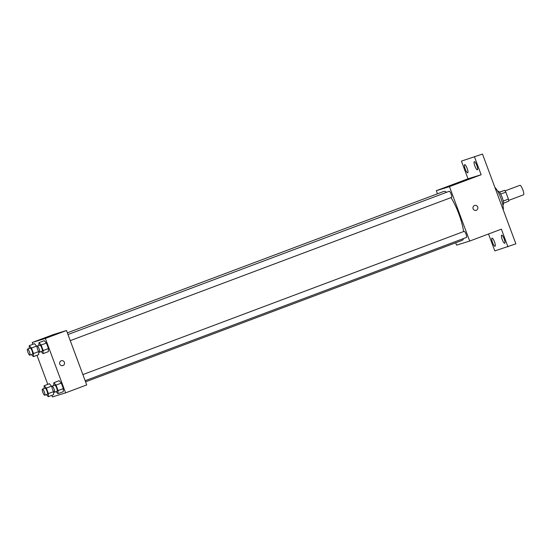 <?xml version="1.0" encoding="UTF-8"?>
<svg xmlns="http://www.w3.org/2000/svg" width="551" height="551" viewBox="0 0 551 551"><rect width="100%" height="100%" fill="white"/><g stroke="black" fill="none" stroke-linecap="round" stroke-linejoin="round"><path stroke-width="0.83" d="M508.635 200.406L523.45 194.84A5.083 1.198 -110.6 0 0 523.45 194.84A5.083 1.198 -110.6 0 0 522.789 189.661A5.083 1.198 -110.6 0 0 519.875 185.329L505.06 190.894M499.42 192.182L504.633 190.336A6.901 1.632 -110.6 0 1 505.832 192.141L508.428 199.125A6.901 1.632 -110.6 0 1 508.683 201.218L503.545 203.154M503.242 201.074L508.428 199.125M500.645 194.09L505.832 192.141M497.746 191.314L497.98 191.225A7.259 1.715 69.4 0 1 502.175 197.513A7.259 1.715 69.4 0 1 503.084 204.82L502.849 204.903M499.488 192.265L504.633 190.336M503.249 209.897A13.066 3.092 -110.6 0 0 500.852 198.098A13.066 3.092 -110.6 0 0 494.881 187.409M437.46 193.8L436.302 190.701L467.999 178.793L461.421 161.106L482.483 154.066L515.881 243.866L494.819 250.912L488.523 233.982M461.421 161.106L482.483 154.066M474.556 157.042L481.14 174.729L449.444 186.637L469.686 241.062L501.376 229.154L507.953 246.841M474.659 205.468A2.541 2.466 -107.2 0 1 477.745 207.1A2.541 2.466 -107.2 0 1 476.16 210.324A2.541 2.466 -107.2 0 1 473.054 208.622A2.541 2.466 -107.2 0 1 474.659 205.468A2.541 2.466 -107.2 0 1 477.745 207.093A2.541 2.466 -107.2 0 1 476.16 210.324M504.172 238.914A4.353 1.033 69.4 0 1 504.716 243.294A4.353 1.033 69.4 0 1 502.202 239.52A4.353 1.033 69.4 0 1 501.651 235.139A4.353 1.033 69.4 0 1 504.172 238.914M494.502 241.903A4.353 1.033 69.4 0 1 495.046 246.283A4.353 1.033 69.4 0 1 492.532 242.516A4.353 1.033 69.4 0 1 491.981 238.135A4.353 1.033 69.4 0 1 494.502 241.903M469.686 241.062L456.545 245.126L455.677 242.791M467.172 168.427A4.353 1.033 69.4 0 1 467.723 172.814A4.353 1.033 69.4 0 1 465.202 169.04A4.353 1.033 69.4 0 1 464.658 164.659A4.353 1.033 69.4 0 1 467.172 168.427M476.842 165.438A4.353 1.033 69.4 0 1 477.393 169.818A4.353 1.033 69.4 0 1 474.872 166.044A4.353 1.033 69.4 0 1 474.328 161.663A4.353 1.033 69.4 0 1 476.842 165.438M467.999 178.793L481.14 174.729M462.103 240.374A26.131 6.178 -110.6 0 0 462.186 240.346A26.131 6.178 -110.6 0 0 463.494 238.569M463.57 231.572A26.131 6.178 -110.6 0 0 450.966 197.623M446.544 192.313A26.131 6.178 -110.6 0 0 443.803 191.417L67.353 332.845M436.302 190.701L449.444 186.637M85.15 380.707L466.428 237.467A3.265 0.771 -110.6 0 0 466.428 237.467A3.265 0.771 -110.6 0 0 466.001 234.141A3.265 0.771 -110.6 0 0 464.128 231.358L82.877 374.59M451.517 197.416A3.265 0.771 -110.6 0 0 451.531 197.41A3.265 0.771 -110.6 0 0 451.104 194.083A3.265 0.771 -110.6 0 0 449.23 191.3L67.98 334.533M461.029 181.851L456.338 183.6L461.029 181.851M456.338 183.6L461.097 181.83M32.881 344.292L32.213 342.508L53.344 334.574L66.485 330.504L86.721 384.929L65.597 392.87L52.455 396.934L51.87 395.349M32.213 342.508L45.354 338.445L66.485 330.504M45.354 338.445L65.597 392.87M61.326 360.747A2.541 2.466 -107.2 0 1 64.412 362.379A2.541 2.466 -107.2 0 1 62.828 365.602A2.541 2.466 -107.2 0 1 59.722 363.908A2.541 2.466 -107.2 0 1 61.326 360.747A2.541 2.466 -107.2 0 1 64.412 362.379A2.541 2.466 -107.2 0 1 62.828 365.602M34.575 343.659L37.013 346.765L34.575 343.659L29.293 345.642L31.469 348.039L33.508 353.535L33.384 356.642L31.503 354.568M38.79 351.662L38.666 354.658L38.79 351.662M59.143 380.72L61.319 383.117L63.358 388.613L63.234 391.72L63.358 388.613L61.319 383.117L59.143 380.72L53.86 382.711L56.037 385.101L58.082 390.597L57.951 393.703L56.071 391.63M47.779 384.35L36.972 355.292M44.245 340.663L46.422 343.059L48.46 348.556L48.336 351.662L48.46 348.556L46.422 343.059L44.245 340.663L38.963 342.653L41.139 345.043L43.185 350.539L43.054 353.646L41.173 351.572M49.473 383.716L51.911 386.823L49.473 383.716L44.19 385.7L46.367 388.097L48.405 393.593L48.281 396.699L46.401 394.626M53.688 391.72L53.564 394.716L53.688 391.72M43.006 338.879L47.765 337.109M44.073 388.524L44.19 385.7M44.741 395.246L47.386 394.254A3.265 0.771 -110.6 0 0 47.386 394.254A3.265 0.771 -110.6 0 0 46.959 390.928A3.265 0.771 -110.6 0 0 45.086 388.145L42.448 389.137A3.265 0.771 -110.6 0 0 42.868 392.443A3.265 0.771 -110.6 0 0 44.734 395.253A3.265 0.771 -110.6 0 0 44.741 395.246A3.265 0.771 -110.6 0 0 44.314 391.919A3.265 0.771 -110.6 0 0 42.448 389.137M46.367 388.097L51.642 386.106M48.405 393.593L53.626 391.637M48.281 396.699L53.564 394.716M29.175 348.466L29.293 345.642M29.844 355.188L32.488 354.197A3.265 0.771 -110.6 0 0 32.488 354.197A3.265 0.771 -110.6 0 0 32.061 350.87A3.265 0.771 -110.6 0 0 30.188 348.087L27.55 349.079A3.265 0.771 -110.6 0 0 27.97 352.385A3.265 0.771 -110.6 0 0 29.837 355.195A3.265 0.771 -110.6 0 0 29.844 355.188A3.265 0.771 -110.6 0 0 29.423 351.862A3.265 0.771 -110.6 0 0 27.55 349.079M31.469 348.039L36.752 346.049M33.508 353.535L38.728 351.579M33.384 356.642L38.666 354.658M53.743 385.535L53.86 382.711M57.042 391.265A3.265 0.771 -110.6 0 0 57.056 391.265A3.265 0.771 -110.6 0 0 56.629 387.938A3.265 0.771 -110.6 0 0 54.756 385.149L52.118 386.141A3.265 0.771 -110.6 0 0 52.538 389.447A3.265 0.771 -110.6 0 0 54.404 392.257A3.265 0.771 -110.6 0 0 54.411 392.257A3.265 0.771 -110.6 0 0 53.991 388.93A3.265 0.771 -110.6 0 0 52.118 386.141M56.037 385.101L61.319 383.117M58.082 390.597L63.358 388.613M57.951 393.703L63.234 391.72M38.845 345.477L38.963 342.653M39.514 352.199L42.158 351.207A3.265 0.771 -110.6 0 0 42.158 351.207A3.265 0.771 -110.6 0 0 41.731 347.881A3.265 0.771 -110.6 0 0 39.865 345.091L37.22 346.083A3.265 0.771 -110.6 0 0 37.64 349.389A3.265 0.771 -110.6 0 0 39.507 352.199A3.265 0.771 -110.6 0 0 39.514 352.199A3.265 0.771 -110.6 0 0 39.093 348.873A3.265 0.771 -110.6 0 0 37.22 346.083M41.139 345.043L46.422 343.059M43.185 350.539L48.46 348.556M43.054 353.646L48.336 351.662M85.57 381.829L462.186 240.346M70.252 340.649L451.531 197.41M54.411 392.257L57.056 391.265"/></g></svg>
